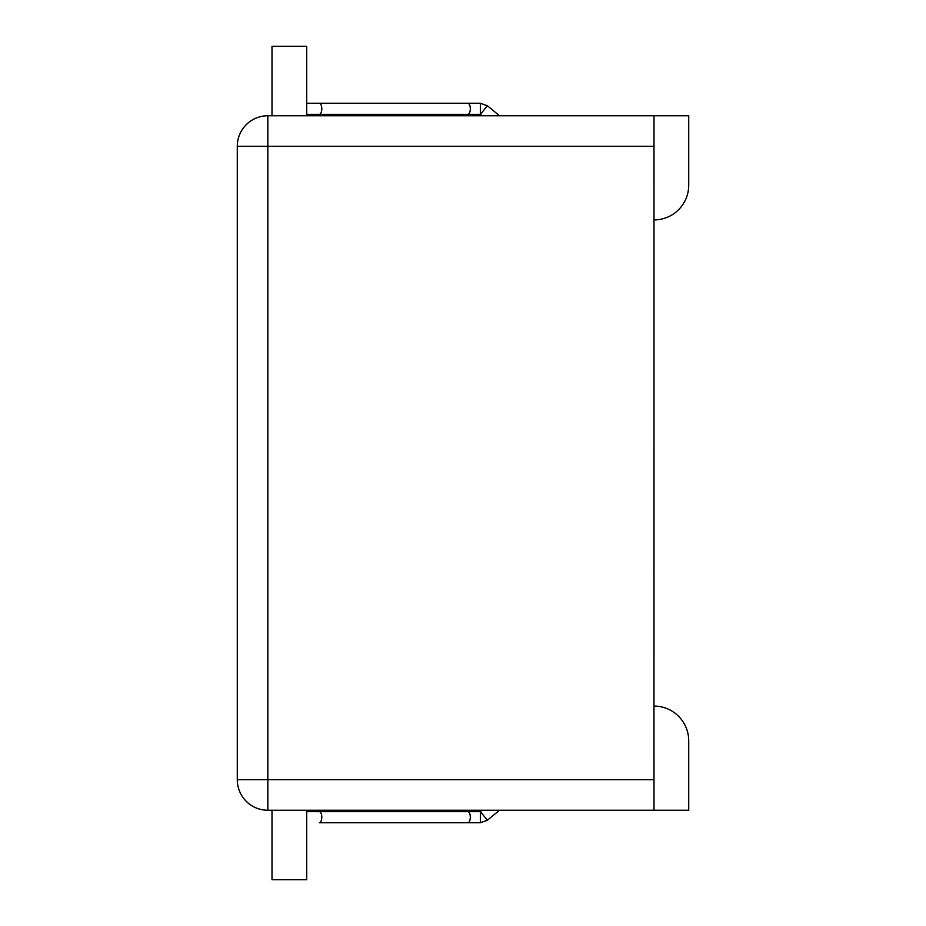 <?xml version="1.0" encoding="UTF-8"?>
<svg xmlns="http://www.w3.org/2000/svg" width="926" height="926" viewBox="0 0 926 926"><rect width="100%" height="100%" fill="white"/><g stroke="black" fill="none" stroke-linecap="round" stroke-linejoin="round"><path stroke-width="1.39" d="M272.001 879.7L272.001 810.25L272.001 879.7L306.726 879.7L306.726 810.25M653.976 740.8L653.999 810.25L267.834 810.25L267.834 779.692L237.276 779.692A30.558 30.558 0 0 0 267.834 810.25M653.976 706.075A34.737 34.737 0 0 1 688.724 740.812L688.724 810.25L653.999 810.25L653.976 779.692L267.834 779.692L267.834 115.75A30.558 30.558 0 0 0 237.276 146.308L237.276 779.692M319.285 822.751L467.804 822.751A5.556 2.512 90 0 0 470.315 817.195A5.556 2.512 90 0 0 467.804 811.639L480.351 811.639L487.423 820.216L480.351 822.751L319.285 822.751A5.556 2.512 90 0 0 321.797 817.195A5.556 2.512 90 0 0 319.285 811.639L306.726 811.639M480.351 811.639L482.041 810.25L480.351 811.639L480.351 822.751L487.423 820.216L499.496 810.25L487.423 820.216M487.423 105.784L499.496 115.75L487.423 105.784L480.351 103.249L487.423 105.784L480.351 114.361L467.804 114.361A5.556 2.512 90 0 0 470.315 108.805A5.556 2.512 90 0 0 467.804 103.249L480.351 103.249L480.351 114.361L482.041 115.75L480.351 114.361L480.351 108.805M272.001 46.3L272.001 115.75L272.001 46.3L306.726 46.3L306.726 115.75M653.976 219.925A34.737 34.737 0 0 0 688.724 185.188L688.724 115.75L653.999 115.75L653.976 779.692M653.976 185.2L653.999 115.75L267.834 115.75A30.558 30.558 0 0 0 237.276 146.308L653.976 146.308M306.726 103.249L319.285 103.249A5.556 2.512 90 0 1 321.797 108.805A5.556 2.512 90 0 1 319.285 114.361L467.804 114.361M237.276 146.308A30.558 30.558 0 0 1 267.834 115.75M306.726 114.361L319.285 114.361M319.285 103.249L467.804 103.249M467.804 811.639L319.285 811.639"/></g></svg>
